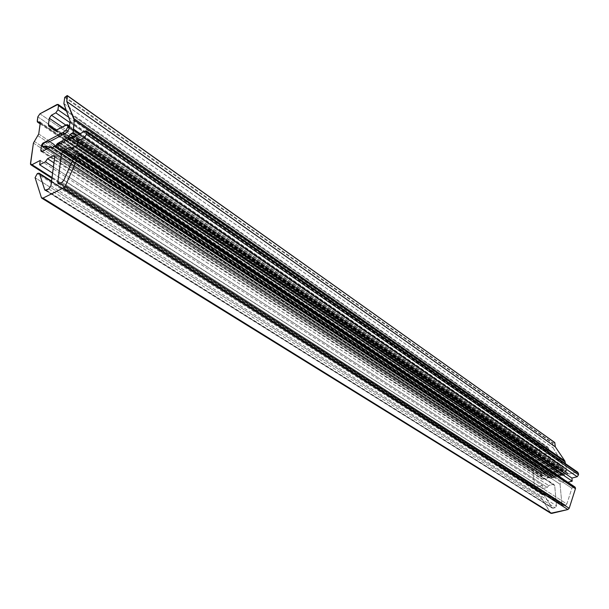 <?xml version="1.0" encoding="UTF-8"?>
<svg xmlns="http://www.w3.org/2000/svg" width="609" height="609" viewBox="0 0 609 609"><rect width="100%" height="100%" fill="white"/><g stroke="black" fill="none" stroke-linecap="round" stroke-linejoin="round"><path stroke-width="0.46" stroke-dasharray="3.04 2.28" d="M69.533 127.174L562.381 466.365L561.711 468.755L559.694 470.194L65.216 133.447L559.694 470.194L561.232 469.318L562.214 467.773L562.031 462.673L553.109 447.866L552.706 443.352L554.502 442.454L552.706 443.352L553.109 447.866L561.833 462.071L562.381 466.365L69.533 127.174M67.964 137.527L562.845 473.695L564.041 471.99L72.996 136.865L564.041 471.99L73.209 136.553L564.246 471.853L566.21 471.343L76.315 135.662L566.21 471.343L566.477 470.963L77.084 135.259L566.477 470.963L566.241 468.504L80.175 133.653L566.241 468.504L565.487 463.693L566.477 470.963L564.041 471.99L562.655 473.832L554.677 476.185L553.611 477.791L552.287 477.41L550.985 478.499L543.578 475.804C540.998 475.538 540.899 474.594 543.289 472.972L547.247 473.406L559.694 470.194L547.247 473.406L49.466 141.722L547.247 473.406L543.289 472.972C541.5 473.459 541.074 474.441 542.025 475.903L543.829 475.758L551.396 478.354L52.937 147.584L551.396 478.354M70.195 121.998L562.031 462.673L70.195 121.998M70.134 121.199L561.833 462.071L70.134 121.199M63.884 103.667L553.109 447.866L63.884 103.667M63.884 103.591L553.094 447.805L63.884 103.591M64.714 97.41L552.706 443.352L64.714 97.41M65.117 96.808L552.949 442.979L65.117 96.808M67.066 95.621L554.472 442.461L67.066 95.621M58.51 144.691L554.472 476.345L58.738 144.356L554.677 476.185L562.655 473.832L69.829 138.799L564.718 474.967L565.616 474.099L566.964 474.388L567.854 473.528L74.016 135.799L567.854 473.528L569.05 474.046L576.723 472.089L569.05 474.046L75.295 136.195L569.05 474.046M55.229 146.472L553.611 477.791L55.739 146.122L553.611 477.791L554.472 476.345L57.185 143.808M550.742 513.242L541.074 497.241L542.216 494.706L544.279 495.109L551.777 507.655L553.208 508.233L555.172 507.761L556.527 505.828L554.708 485.586L553.086 484.414L548.648 485.533L547.308 487.444L542.748 488.593L542.49 485.525L535.905 487.185L534.329 486.028L533.134 471.473L536.202 465.695L535.555 457.915L532.433 455.692L532.182 452.715L533.499 450.843L547.065 447.181L548.656 448.285L548.922 451.277L547.598 453.165L544.103 454.101L542.786 455.989L543.715 461.721L549.798 466.03L550.871 466.205L559.1 464.058L560.729 465.192L560.813 466.091L559.846 467.849L557.258 469.219L541.591 473.277L540.792 474.411L541.104 478.065L542.695 479.214L548.968 477.608L550.985 478.507L552.249 477.517L553.2 477.943L55.206 146.449L553.2 477.943L554.464 476.954L555.423 477.372L556.687 476.383L557.646 476.809L558.91 475.812L559.877 476.238L561.14 475.241L562.107 475.667L563.371 474.67L564.718 474.967L69.342 139.103L564.345 475.096M54.27 145.97L552.287 477.41L54.833 146.343M53.79 146.327L552.287 477.41M551.876 477.555L53.737 146.297M52.435 147.926L550.985 478.499L52.404 147.911L550.985 478.507L548.968 477.608L541.683 479.07L540.792 474.411L541.591 473.277L557.258 469.219L559.846 467.849L560.813 466.091L560.173 464.21L559.1 464.058L549.828 466.052L543.715 461.721L542.786 455.989L544.103 454.101L547.598 453.165L548.922 451.277L548.123 447.333L547.065 447.181L533.499 450.843L532.182 452.715L532.974 456.659L535.014 456.948L535.555 457.915L536.202 465.695L533.134 471.473L534.329 486.028L534.915 487.048L542.49 485.525L542.748 488.593L547.308 487.444L548.648 485.533L553.086 484.414L554.114 484.566L554.708 485.586L556.527 505.828L555.172 507.761L552.203 508.096L543.867 494.691L542.87 494.546L38.009 173.299L542.87 494.546M50.722 147.043L549.341 477.555L51.719 147.698M48.149 148.33L543.829 475.758L48.149 148.33M47.86 148.482L543.578 475.804L47.86 148.482M44.921 142.255L543.289 472.972L44.921 142.255M49.344 141.76L547.148 473.414L49.344 141.76M573.176 486.994L76.49 153.666L573.176 486.994L571.889 488.235L74.58 155.835L571.889 488.235L566.857 504.001L63.876 180.188L566.857 504.001L565.578 505.242L61.958 182.357L565.578 505.242L563.591 505.721L59.423 183.621L563.591 505.721L562.556 505.577L561.932 504.518L59.644 183.515L561.932 504.518L560.059 484.231L72.425 160.73L560.059 484.231L561.407 482.313L73.986 157.191L561.407 482.313L565.898 481.179L71.07 148.505L565.898 481.179L566.956 481.338L567.542 482.351L77.724 153.08L567.885 482.267L565.898 481.179L561.407 482.313L560.059 484.231L561.932 504.518L563.591 505.721L565.578 505.242L566.857 504.001L571.889 488.235L573.845 486.827L77.343 153.224L573.845 486.827L574.919 486.994M567.854 473.528L73.522 136.104L567.474 473.657M85.108 131.087L576.723 472.089L85.108 131.087M577.819 472.257L576.723 472.089M542.216 494.706L37.195 173.717L542.216 494.706L541.074 497.241L35.086 177.691L541.074 497.241L550.33 512.816L41.42 197.666L550.764 513.265M51.514 181.345L544.279 495.109L51.514 181.345M45.675 190.373L551.777 507.655L45.675 190.373M46.231 190.198L553.208 508.233L46.231 190.198M48.728 188.95L555.172 507.761L48.728 188.95M50.928 185.76L556.527 505.828L50.928 185.76M54.741 157L554.708 485.586L54.741 157M54.757 156.848L553.086 484.414L54.757 156.848M53.965 162.869L548.648 485.533L53.965 162.869M53.409 167.018L547.308 487.444L53.409 167.018M52.602 173.116L542.748 488.593L52.602 173.116M40.247 160.441L542.49 485.525L40.247 160.441M52.016 177.531L535.905 487.185L52.016 177.531M30.473 163.501L534.329 486.028L30.473 163.501M33.411 143.085L533.134 471.473L33.411 143.085M34.157 141.318L533.469 470.293L34.157 141.318M37.979 135.754L535.867 466.867L37.979 135.754M38.725 133.988L536.202 465.695L38.725 133.988M40.255 123.163L535.555 457.915L40.255 123.163M40.27 123.079L533.994 456.803L40.27 123.079M37.256 120.963L532.433 455.692L37.256 120.963M37.842 116.837L532.182 452.715L37.842 116.837M39.928 113.807L533.499 450.843L39.928 113.807M56.941 104.542L547.065 447.181L56.941 104.542M66.602 111.287L548.656 448.285L66.602 111.287M68.741 117.286L548.922 451.277L68.741 117.286M70.104 122.729L547.598 453.165L70.104 122.729M65.818 125.104L544.103 454.101L65.818 125.104M62.148 127.053L542.786 455.989L62.148 127.053M56.18 130.212L543.198 460.769L56.18 130.212M55.29 130.577L543.715 461.721L55.29 130.577M54.696 130.471L549.828 466.052M55.883 130.372L550.871 466.205L55.883 130.372M66.297 124.853L559.1 464.058L66.297 124.853M69.54 127.121L560.729 465.192L69.54 127.121M69.281 128.309L560.813 466.091L69.281 128.309M67.751 131.194L66.084 130.052M63.092 132.45L557.638 469.067L64.843 133.645M64.295 133.934L557.258 469.219L64.295 133.934M43.186 143.419L541.591 473.277L43.186 143.419M42.196 145.467L540.792 474.411L42.196 145.467M42.516 151.268L541.104 478.065L42.516 151.268M42.371 151.344L542.695 479.214L42.371 151.344M50.265 147.226L548.968 477.608L50.265 147.226M551.366 478.377L52.884 147.622L551.366 478.377L52.404 147.918M53.706 146.434L551.876 477.646L53.706 146.434M552.249 477.517L54.193 146.137L551.876 477.646M553.581 477.806L55.685 146.168L553.581 477.806L55.206 146.464M56.508 144.972L554.091 477.083L56.508 144.972M554.464 476.954L56.995 144.676L554.091 477.083M58.015 145.003L555.423 477.372L58.015 145.003M555.796 477.243L58.502 144.698L555.423 477.372M59.324 143.511L556.306 476.512L59.324 143.511M556.687 476.383L59.811 143.206L556.306 476.512M60.831 143.534L557.646 476.809L60.831 143.534M558.019 476.672L61.319 143.229L557.646 476.809M62.141 142.034L558.529 475.949L62.141 142.034M558.91 475.812L62.628 141.737L558.529 475.949M63.656 142.057L559.877 476.238L63.656 142.057M560.25 476.109L64.151 141.76L559.877 476.238M64.973 140.565L560.76 475.378L64.973 140.565M561.14 475.241L65.46 140.26L560.76 475.378M66.495 140.58L562.107 475.667L66.495 140.58M562.48 475.538L66.982 140.283L562.107 475.667M67.812 139.08L562.998 474.807L67.812 139.08M563.371 474.67L68.307 138.776L562.998 474.807M564.718 474.967L69.829 138.799M70.659 137.596L565.236 474.236L70.659 137.596M565.616 474.099L71.154 137.291L565.236 474.236M72.197 137.611L566.583 474.525L72.197 137.611M566.964 474.388L72.692 137.307L566.583 474.525M46.314 149.289L542.025 475.903M70.652 147.309L566.956 481.338M58.236 183.697L562.556 505.577M51.544 181.109L543.867 494.691M45.074 190.267L552.203 508.096M54.338 155.706L554.114 484.566M51.917 178.262L534.915 487.048M39.905 121.96L535.014 456.948M40.156 123.886L532.974 456.659M66.16 110.046L548.123 447.333M69.654 126.23L560.173 464.21M41.214 151.435L541.683 479.07"/><path stroke-width="0.91" d="M51.719 147.698L50.722 147.043L44.739 146.076L42.561 146.815C41.869 145.003 42.653 143.48 44.921 142.255L49.466 141.722L65.216 133.447L67.302 131.734L68.924 129.23L70.134 121.199L63.884 103.667L64.714 97.41L67.333 95.583L554.807 442.667L555.324 446.861L564.794 460.899L565.487 463.693L564.794 460.899L555.324 446.861L554.708 442.492L67.401 95.803L66.792 101.49L555.301 446.8L66.8 101.566L555.324 446.861L66.8 101.566L74.016 118.641L564.794 460.899L74.016 118.641L74.207 120.087L565.221 462.01L74.207 120.087L73.537 129.078L80.175 133.653L73.537 129.078L73.103 132.526L77.084 135.259L73.103 132.526L72.669 133.158L76.315 135.662L72.669 133.158L70.164 134.467L73.209 136.553L69.883 134.741L72.996 136.865L69.883 134.741L67.69 137.786L69.563 139.058L67.69 137.786L57.474 143.511L58.738 144.356L57.185 143.808L58.51 144.691M70.659 137.596L69.342 139.103L69.829 138.799L67.964 137.527L69.883 134.741L73.103 132.526L74.207 120.087L66.8 101.566L67.066 95.621L64.714 97.41L63.884 103.667L70.134 121.199L68.924 129.23L67.302 131.734L65.216 133.447L49.466 141.722L44.921 142.255C41.618 145.269 41.45 146.594 44.419 146.213L47.86 148.482L44.739 146.076L48.149 148.33L44.739 146.076L50.722 147.043L52.435 147.926M54.833 146.343L54.27 145.97L55.739 146.122L57.185 143.808L55.229 146.472M52.937 147.584L53.79 146.327M57.185 143.808L67.964 137.527M576.723 472.089L578.39 473.246L578.542 474.799L577.187 476.733L571.904 478.073L572.209 481.179L567.885 482.267L572.209 481.179L571.904 478.073L577.187 476.733L578.542 474.799L577.819 472.257L86.387 130.996L86.79 132.26L578.39 473.246L86.79 132.26L86.524 134.444L578.542 474.799L86.524 134.444L84.324 137.649L577.187 476.733L84.324 137.649L77.556 141.143L571.904 478.073L77.556 141.143L77.023 145.536L572.209 481.179L77.023 145.536L71.063 148.604L77.724 153.08L71.063 148.604L70.652 147.309L69.426 147.393L71.07 148.505L69.426 147.393L63.717 150.339L73.986 157.191L63.717 150.339L61.532 153.506L72.425 160.73L61.532 153.506L57.794 182.327L59.644 183.515L57.794 182.327L58.236 183.697L61.958 182.357L63.876 180.188L74.58 155.835L76.49 153.666L74.58 155.835L63.876 180.188L61.958 182.357L58.624 183.811L57.939 183.378L57.794 182.327L61.532 153.506L63.717 150.339L69.426 147.393L70.697 147.34L71.063 148.604L77.023 145.536L77.556 141.143L84.324 137.649L86.524 134.444L86.706 131.415L86.097 130.882L85.108 131.087L86.387 130.996M573.845 486.827L575.513 488.015L575.436 488.715L569.194 508.287L567.908 509.527L550.742 513.242M73.522 136.104L72.692 137.307L73.522 136.104M75.295 136.195L85.108 131.087L75.295 136.195L74.016 135.799M41.808 198.184L41.42 197.666L42.957 198.115L41.808 198.184L550.764 513.265L551.762 513.402L42.957 198.115L63.511 187.953L42.957 198.115L551.762 513.402L567.908 509.527L63.511 187.953L65.429 185.775L63.511 187.953L567.908 509.527L569.194 508.287L65.429 185.775L78.721 155.493L65.429 185.775L569.194 508.287L575.436 488.715L78.721 155.493L79.018 154.458L575.513 488.015L574.919 486.994L78.599 153.148L79.018 154.458L78.637 153.179L77.343 153.224L78.599 153.148M41.42 197.666L35.086 177.691L37.195 173.717L35.086 177.691L41.42 197.666M66.084 130.052L63.092 132.45L66.084 130.052L67.744 127.251L67.888 125.34L67.256 124.647L55.883 130.372L54.658 130.448L48.735 126.132L48.4 124.936L49.321 118.275L51.43 115.208L55.822 112.84L57.939 109.765L58.51 105.387L58.022 104.375L39.928 113.807L37.842 116.837L37.301 121.762L38.002 122.272L39.806 121.907L40.278 122.721L38.725 133.988L33.411 143.085L30.519 164.346L31.79 164.803L40.247 160.441L39.646 164.773L45.393 161.819L47.548 158.683L53.562 155.63L54.391 155.744L54.757 156.543L50.928 185.76L48.728 188.95L46.231 190.198L44.693 189.757L39.516 173.71L38.009 173.299L39.159 173.222L51.514 181.345L39.516 173.71L44.693 189.757L45.675 190.373L44.693 189.757L45.074 190.267L48.728 188.95L50.928 185.76L54.741 157L54.338 155.706L53.15 155.79L54.757 156.848L53.15 155.79L47.548 158.683L53.965 162.869L47.548 158.683L45.393 161.819L53.409 167.018L45.393 161.819L39.646 164.773L52.602 173.116L39.646 164.773L40.247 160.441L31.988 164.712L52.016 177.531L31.988 164.712L30.861 164.795L30.473 163.501L33.411 143.085L38.725 133.988L40.255 123.163L39.905 121.96L38.755 122.059L40.27 123.079L38.755 122.059L37.598 122.158L37.256 120.963L37.842 116.837L39.928 113.807L56.941 104.542L58.144 104.436L58.494 105.616L66.602 111.287L58.494 105.616L57.939 109.765L68.741 117.286L57.939 109.765L55.822 112.84L70.104 122.729L55.822 112.84L51.43 115.208L65.818 125.104L51.43 115.208L49.321 118.275L62.148 127.053L49.321 118.275L48.4 124.936L56.18 130.212L48.4 124.936L48.735 126.132L55.29 130.577L48.735 126.132L54.696 130.471L55.883 130.372L66.297 124.853L67.523 124.761L67.903 125.987L69.54 127.121L67.903 125.987L67.744 127.251L69.281 128.309L67.744 127.251L66.084 130.052L67.751 131.194M63.092 132.45L62.598 132.777L64.295 133.934L62.598 132.777L42.82 143.184L43.186 143.419L42.82 143.184L41.549 145.041L42.196 145.467L41.549 145.041L40.833 150.164L42.516 151.268L40.833 150.164L41.214 151.435L42.371 151.344L50.265 147.226L42.166 151.443L41.153 151.397L40.811 150.4L41.549 145.041L42.82 143.184L63.092 132.45L64.843 133.645M52.404 147.918L52.884 147.622L50.265 147.226M53.706 146.434L52.884 147.622M55.206 146.464L55.685 146.168L54.193 146.137M56.508 144.972L55.685 146.168M58.015 145.003L58.502 144.698L56.995 144.676M59.324 143.511L58.502 144.698M60.831 143.534L61.319 143.229L59.811 143.206M62.141 142.034L61.319 143.229M63.656 142.057L65.46 140.26L63.656 142.057L62.628 141.737M66.495 140.58L66.982 140.283L65.46 140.26M67.812 139.08L66.982 140.283M72.197 137.611L72.692 137.307L71.154 137.291M69.342 139.103L68.307 138.776M38.009 173.299L37.195 173.717M77.343 153.224L76.49 153.666M575.436 488.715L575.513 488.015L79.018 154.458L78.721 155.493L575.436 488.715M67.333 95.583L554.708 442.492M42.561 146.815L46.314 149.289M39.159 173.222L51.544 181.109M30.861 164.795L51.917 178.262M37.598 122.158L40.156 123.886M58.144 104.436L66.16 110.046M67.523 124.761L69.654 126.23"/></g></svg>
